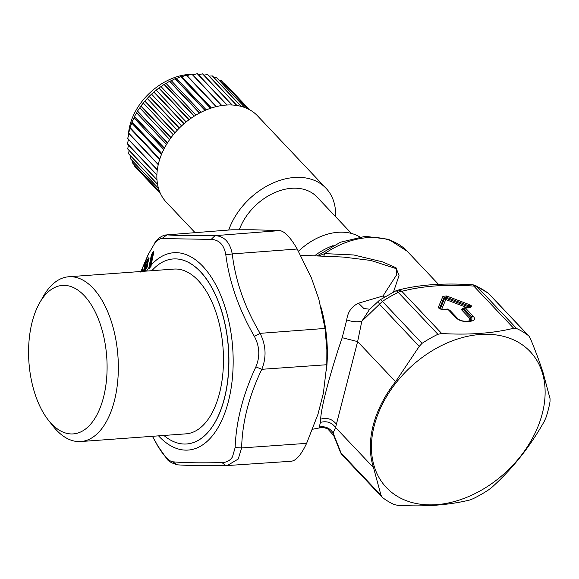 <?xml version="1.0" encoding="UTF-8"?>
<svg xmlns="http://www.w3.org/2000/svg" width="579" height="579" viewBox="0 0 579 579"><rect width="100%" height="100%" fill="white"/><g stroke="black" fill="none" stroke-linecap="round" stroke-linejoin="round"><path stroke-width="0.87" d="M470.821 320.882L470.814 317.451L469.439 318.124L461.55 309.779A1.882 1.353 136.6 0 0 462.925 309.114L464.597 307.876A1.882 0.984 85.8 0 1 464.886 307.767A1.882 0.984 85.8 0 1 465.436 308.028L473.325 316.373A1.882 1.353 136.6 0 0 471.95 317.039L471.733 320.636L466.775 321.244C462.628 321.381 459.292 320.296 456.773 317.972L448.884 309.635A1.882 1.353 136.6 0 0 447.936 309.309L442.913 309.678A1.882 0.984 -94.2 0 0 442.363 309.418L439.077 308.39L442.913 309.678M439.077 308.39L438.752 308.05A1.882 1.353 136.6 0 1 439.707 308.375L439.707 308.375A1.882 1.353 136.6 0 1 439.83 308.542L438.441 307.065L442.957 296.274A1.882 1.672 22.7 0 1 444.194 297.259L446.069 297.121L446.713 295.999L469.743 304.778A1.882 0.398 110.9 0 0 469.099 305.9L469.83 306.349L471.205 305.676L471.523 306.023A1.882 1.353 136.6 0 0 470.148 306.689L469.62 307.507L470.459 307.659L465.436 308.028A1.882 1.353 -43.4 0 0 464.061 308.701L471.95 317.039L470.814 317.451L462.925 309.114L463.461 308.289L462.925 309.114M467.593 307.572A1.882 0.398 110.9 0 0 468.071 306.667L446.416 298.417A1.882 0.543 -14.9 0 1 444.534 298.554A1.882 1.672 -157.3 0 0 445.772 299.531A1.882 0.398 110.9 0 0 446.416 298.417L446.069 297.121L469.099 305.9L468.071 306.667L468.266 307.941M468.831 307.485L468.628 306.53L469.359 306.979L470.148 306.689L469.83 306.349L469.359 306.979A1.882 0.753 -110 0 1 469.308 307.449M470.286 307.34L464.886 307.767A1.882 1.882 0 0 0 464.372 307.876L464.597 307.876M440.568 309.092A1.882 1.672 22.7 0 1 440.286 308.701L444.534 298.554L444.194 297.259L439.671 308.05L440.402 309.005M449.789 310.59L449.072 309.837M457.895 318.957L458.423 319.311M473.325 316.373C475.67 319.152 474.599 320.795 470.112 321.294L467.325 321.497A1.882 0.984 -94.2 0 0 466.775 321.244M467.325 321.497C462.541 321.678 458.706 320.397 455.818 317.647L456.773 317.98M469.62 307.507L470.459 307.659L471.523 306.023M461.55 309.779L462.621 308.137A1.882 0.984 -94.2 0 0 462.997 308.383M528.931 336.102L528.352 335.581A109.301 78.36 136.6 0 0 516.649 328.539L513.674 328.257C492.852 333.359 468.867 335.111 441.712 333.518L437.898 334.293A109.301 78.36 136.6 0 0 422.055 343.347L419.268 346.351L379.383 304.17A9.423 2.859 -131.6 0 1 379.013 300.667L369.402 309.613L361.795 321.323C356.881 322.206 351.858 321.729 346.727 319.897L342.211 337.702L357.627 341.603L335.567 427.497L373.506 467.615L381.018 495.327L382.473 497.506A109.301 78.36 136.6 0 0 394.183 504.548L397.607 505.308C424.754 506.9 448.747 505.141 469.569 500.046L472.934 498.794A109.301 78.36 136.6 0 0 488.77 489.74L492.012 487.214C512.574 468.657 529.966 446.756 544.195 421.505L545.874 417.828A109.301 78.36 136.6 0 0 550.007 401.732L550.05 398.685L543.08 372.652C539.737 362.273 535.466 350.802 530.263 338.237L528.931 336.102L489.255 294.139A9.423 9.423 0 0 0 488.169 293.162L475.62 285.606A9.423 9.423 0 0 0 472.312 284.774A9.423 3.185 -86.3 0 1 473.788 286.077A9.423 6.753 -43.4 0 1 476.987 286.591A9.423 6.311 -65.5 0 0 475.62 285.606M528.352 335.581L488.69 293.633A9.423 6.753 -43.4 0 1 489.255 294.139M437.898 334.293L398.236 292.344A9.423 6.753 -43.4 0 1 401.826 291.331A9.423 6.398 -104.3 0 0 397.426 290.303L397.426 290.303A9.423 9.423 0 0 0 395.616 290.969L380.085 299.85A9.423 9.423 0 0 0 379.013 300.667M542.523 373.39A98.937 70.927 136.6 0 0 437.152 347.856A98.937 70.927 136.6 0 0 374.041 465.755A98.937 70.927 136.6 0 0 479.412 491.296A98.937 70.927 136.6 0 0 542.523 373.39M342.312 455.116L341.132 453.14A9.423 4.437 157.3 0 1 340.409 452.221L340.409 452.221A9.423 4.437 157.3 0 1 340.401 452.199M373.506 467.615A99.877 71.608 -43.4 0 1 372.977 465.921A99.877 71.608 -43.4 0 1 395.558 381.727L357.627 341.603L361.795 321.323L382.393 301.406L422.055 343.347M395.558 381.727L419.268 346.351M351.439 233.431L316.974 196.983A50.257 36.028 136.6 0 0 275.423 192.322A50.257 36.028 136.6 0 0 239.279 229.754M333.721 435.574L333.128 432.983C329.733 427.939 325.094 425.956 319.217 427.034L323.929 427.635L327.591 428.771L333.678 435.459L340.416 452.221A9.423 9.423 0 0 0 342.254 455.058L381.93 497.021M342.211 337.702C331.695 367.904 320.961 407.023 320.686 419.16L320.462 422.395C326.701 420.723 331.738 422.424 335.567 427.497L333.128 432.983L341.132 453.14L381.018 495.327M320.462 422.395L319.217 427.034M300.653 255.259L343.376 257.069L370.857 260.456L396.116 268.613L396.644 274.779L383.016 295.985L384.528 297.034M346.727 319.897C347.798 311.915 351.728 306.349 358.524 303.208L383.016 295.978L384.007 297.345M358.524 303.208L363.894 308.52L369.793 309.229M359.718 236.898A54.969 39.408 136.6 0 0 298.467 251.257M323.813 256.244L324.645 253.602L353.747 254.97L382.61 261.889L396.022 267.773L399.032 275.582L393.474 292.04M318.674 256.027L324.645 253.602A78.52 56.293 136.6 0 1 407.167 251.228L438.441 284.296M194.53 74.394A54.969 39.408 136.6 0 0 192.308 74.329M191.092 74.344A54.969 39.408 136.6 0 0 128.61 132.7M128.56 133.264A54.969 39.408 136.6 0 0 128.408 136.116M137.816 169.625L160.564 193.791M134.661 165.225L134.748 166.347A61.251 43.91 136.6 0 0 134.871 166.506L160.463 193.574M132.164 160.542L132.164 162.511A61.251 43.91 136.6 0 0 132.265 162.685L159.609 191.606M130.297 155.606L130.116 158.277A61.251 43.91 136.6 0 0 130.195 158.465L158.516 188.414A62.822 45.032 136.6 0 0 166.361 202.274L195.058 232.62M129.074 150.424L128.632 153.688A61.251 43.91 136.6 0 0 128.69 153.898L157.568 184.448M128.48 145.054L127.727 148.81A61.251 43.91 136.6 0 0 127.749 149.035L156.996 179.953M128.509 139.525L127.402 143.686A61.251 43.91 136.6 0 0 127.402 143.918L156.88 175.097M129.226 133.713L127.669 138.374A61.251 43.91 136.6 0 0 127.641 138.613L157.293 169.965M159.63 159.543L130.289 128.509L128.516 132.931A61.251 43.91 136.6 0 0 128.466 133.17L158.241 164.653M130.289 128.509L159.732 159.239M161.461 154.528L131.903 123.269L129.942 127.416A61.251 43.91 136.6 0 0 129.87 127.655M131.903 123.269L131.838 122.133L161.765 153.79M163.756 149.469L134.038 118.044L131.932 121.894A61.251 43.91 136.6 0 0 131.838 122.133M134.038 118.044L134.342 116.654L164.32 148.362M166.513 144.446L136.673 112.891L134.466 116.415A61.251 43.91 136.6 0 0 134.342 116.654M136.673 112.891L137.361 111.284L167.374 143.035M169.705 139.525L139.778 107.875L137.505 111.052A61.251 43.91 136.6 0 0 137.361 111.284M139.778 107.875L140.856 106.087L170.899 137.86M173.302 134.755L143.324 103.04L141.023 105.863A61.251 43.91 136.6 0 0 140.856 106.087M143.324 103.04L144.801 101.108L174.858 132.895M177.275 130.195L147.261 98.452L144.982 100.891A61.251 43.91 136.6 0 0 144.801 101.108M147.261 98.452L149.136 96.403L179.201 128.205M181.582 125.904L151.56 94.153L149.339 96.201A61.251 43.91 136.6 0 0 149.136 96.403M151.56 94.153L153.826 92.032L183.89 123.834M186.17 121.923L156.164 90.186L154.036 91.851A61.251 43.91 136.6 0 0 153.826 92.032M156.164 90.186L158.812 88.037L188.87 119.824M190.99 118.297L161.02 86.597L159.037 87.87A61.251 43.91 136.6 0 0 158.812 88.037M161.02 86.597L164.045 84.469L194.088 116.234M195.992 115.062L166.086 83.434L164.284 84.317A61.251 43.91 136.6 0 0 164.045 84.469M166.086 83.434L169.466 81.357L199.48 113.093M201.116 112.254L171.304 80.72L169.712 81.226A61.251 43.91 136.6 0 0 169.466 81.357M171.304 80.72L175.017 78.737L204.988 110.437M206.29 109.887L176.609 78.498L175.263 78.635A61.251 43.91 136.6 0 0 175.017 78.737M176.609 78.498L180.634 76.645L210.553 108.287M211.458 107.983L181.944 76.775L180.887 76.566A61.251 43.91 136.6 0 0 180.634 76.645M181.944 76.775L186.257 75.096L216.105 106.659M216.546 106.558L186.503 75.038A61.251 43.91 136.6 0 0 186.257 75.096M187.263 75.588L191.823 74.112L221.576 105.573M221.815 105.537L192.069 74.083A61.251 43.91 136.6 0 0 191.823 74.112M192.489 74.937L197.273 73.699L226.896 105.023M227.127 105.016L197.511 73.692A61.251 43.91 136.6 0 0 197.273 73.699M198.423 74.662L202.549 73.866L231.991 105.002M232.208 105.016L202.773 73.888A61.251 43.91 136.6 0 0 202.549 73.866M203.902 75.082L207.586 74.611L236.768 105.479M236.97 105.508L207.803 74.655A61.251 43.91 136.6 0 0 207.586 74.611M209.185 76.117L212.334 75.921L241.132 106.377M241.313 106.427L212.536 75.994A61.251 43.91 136.6 0 0 212.334 75.921M214.223 77.781L216.749 77.789L244.917 107.585M245.069 107.643L216.93 77.883A61.251 43.91 136.6 0 0 216.749 77.789M218.985 80.061L220.765 80.192L247.855 108.838M247.957 108.888L220.932 80.307A61.251 43.91 136.6 0 0 220.765 80.192M223.443 82.971L224.348 83.101L249.477 109.677M249.506 109.692L224.493 83.238A61.251 43.91 136.6 0 0 224.348 83.101M127.727 148.81L156.974 179.751M128.632 153.688L157.539 184.26M130.116 158.277L158.465 188.255M335.538 216.611A62.822 45.032 136.6 0 0 333.945 202.187A62.822 45.032 136.6 0 0 326.1 188.349L257.648 115.952A62.822 45.032 136.6 0 0 189.485 119.375A62.822 45.032 136.6 0 0 158.516 188.436M326.1 188.349A62.822 45.032 136.6 0 0 273.824 182.667A62.822 45.032 136.6 0 0 228.741 229.986M186.503 75.038L216.351 106.601M180.887 76.566L210.799 108.201M175.263 78.635L205.234 110.328M169.712 81.226L199.719 112.97M164.284 84.317L194.32 116.09M159.037 87.87L189.094 119.658M154.036 91.851L184.108 123.645M149.339 96.201L179.403 128.002M144.982 100.891L175.039 132.685M141.023 105.863L171.066 137.636M137.505 111.052L167.519 142.803M134.466 116.415L164.443 148.123M129.942 127.416L159.811 159.001M127.669 138.374L157.322 169.734M127.402 143.686L156.887 174.872M131.932 121.894L161.867 153.544M134.748 166.347L160.434 193.524M132.164 162.511L159.565 191.49M128.516 132.931L158.291 164.422M151.343 255.122L152.69 252.306L153.348 251.604L153.696 252.292L151.155 265.117L149.216 268.504L148.817 267.925L151.343 255.122L153.493 254.55M173.201 258.958A92.749 48.578 85.8 0 1 173.251 258.958A92.749 48.578 85.8 0 1 200.493 271.696A92.749 48.578 85.8 0 1 209.178 430.928A92.749 48.578 85.8 0 1 186.771 443.963A92.749 48.578 85.8 0 1 186.72 443.963M154.318 244.041L148.738 253.58L154.318 244.041C157.097 240.386 159.616 238.57 161.896 238.57L166.969 234.864L231.766 229.798L166.969 234.864C176.892 235.61 192.894 235.877 214.99 235.66C224.174 236.051 229.921 242.138 232.244 253.913L225.817 254.861C229.385 282.342 238.91 309.519 254.391 336.399C259.703 346.459 260.195 356.621 255.867 366.876C243.014 394.379 236.102 421.28 235.139 447.596L232.454 456.925C230.138 460.544 226.65 462.433 221.989 462.607L225.868 465.646L291.512 461.231M148.738 253.58L140.791 272.144M141.088 271.479L141.942 269.597L142.448 270.313M142.34 271.385L142.572 269.235L141.942 269.597M143.512 271.298L145.054 263.64L145.626 264.212L145.64 265.428L144.764 271.211M145.032 271.189L147.479 265.645L147.754 263.843L147.218 263.583L148.998 258.299L148.615 257.865L148.325 258.234L145.054 263.64M161.896 238.57L211.19 239.388L214.99 235.66L279.787 230.594L253.291 229.776L231.766 229.798M221.989 462.607C199.48 463.07 183.051 462.795 172.694 461.781L177.406 464.836C187.582 465.53 203.736 465.798 225.868 465.646L227.192 465.596L238.23 459.031L241.631 447.929L306.609 443.362L317.951 414.303L323.364 393.235L326.795 364.734L326.867 349.759L325.043 328.438L318.812 299.068L311.35 277.79L297.208 249.013C290.528 237.499 284.723 231.361 279.787 230.594M306.609 443.362C301.051 455.08 295.833 461.043 290.947 461.231M254.391 336.399L260.08 333.345C266.05 345.243 266.63 357.229 261.817 369.301L255.867 366.876M211.19 239.388C219.26 239.786 224.131 244.946 225.817 254.861M151.242 264.719L151.22 265.204L151.242 264.719M153.696 252.292L153.681 252.777L153.696 252.292M152.69 252.306L153.348 253.805M152.711 254.876L150.468 266.224L149.469 267.303L151.93 254.876L152.776 253.631L152.711 254.876M148.883 267.549L149.469 267.303L149.368 268.106L149.324 267.643L148.817 267.925A98.937 51.82 85.8 0 0 146.516 271.081M152.234 252.943L152.776 253.631L152.574 252.451M153.348 251.604L153.442 252.777A1.259 0.941 -140.1 0 1 153.536 252.857M147.522 265.052L147.341 263.336L146.024 265.471A0.941 0.651 31.5 0 0 145.959 265.544L147.037 263.836L147.348 264.9L146.212 266.695L146.632 267.983L146.907 267.614L146.328 266.535A0.941 0.651 31.5 0 1 145.959 265.544A0.941 0.941 0 0 0 145.959 266.528A0.941 0.528 -31.3 0 0 146.212 266.695L146.212 266.695M146.118 266.796L145.713 269.496M146.458 266.586L146.632 267.983M145.083 270.856A0.941 0.651 8.6 0 1 145.141 270.494A0.941 0.651 31.5 0 1 145.206 270.321L145.206 270.321A0.941 0.651 31.5 0 1 145.264 270.241L147.052 267.317M146.979 263.908L147.261 263.445A0.941 0.941 0 0 1 147.283 263.409L147.283 263.409A0.941 0.644 32.5 0 0 147.218 263.583L147.218 263.583A0.941 0.789 -139.9 0 0 147.58 264.523L147.348 263.438M149.02 258.603L147.283 263.409A0.941 0.644 32.5 0 1 147.341 263.336L148.304 261.751M145.64 265.428L144.902 265.508L145.792 263.879L146.393 264.979L145.64 265.428M144.033 271.262L144.902 265.508L144.337 265.848M151.242 265.899L150.468 266.224L151.054 266.268M326.795 364.734L261.817 369.301C248.984 395.935 242.261 422.149 241.631 447.929L235.139 447.596M158.559 435.857A98.937 51.82 85.8 0 0 212.102 436.161A98.937 51.82 85.8 0 0 223.342 302.043A98.937 51.82 85.8 0 0 151.155 265.117L150.489 266.977L149.368 268.106M147.479 265.645L147.493 266.202L147.479 265.645M147.754 263.843L147.768 264.393L147.754 263.843M147.37 263.416L147.696 264.393M148.723 260.094L148.738 260.651L148.723 260.094M148.998 258.299L149.006 258.856L148.998 258.299M148.615 257.865L148.774 259.059A1.259 0.854 -147.2 0 1 148.825 259.095M142.42 270.806L142.485 271.428L142.42 270.806M142.572 269.235L142.637 269.857L142.572 269.235M142.188 269.134L142.586 270.046M146.277 266.839L146.313 267.556M172.694 461.781C168.634 461.094 163.756 455.934 158.06 446.315L166.817 458.756C168.105 461.123 171.63 463.149 177.406 464.836M152.509 436.298L158.06 446.315M151.857 270.69A92.749 48.578 85.8 0 1 173.15 258.965A92.749 48.578 85.8 0 1 200.392 271.703A92.749 48.578 85.8 0 1 228.307 374.106A92.749 48.578 85.8 0 1 186.677 443.97A92.749 48.578 85.8 0 1 163.9 435.466M39.647 302.853L43.49 296.115A82.609 43.266 85.8 0 1 68.749 276.762L173.888 269.083A82.609 43.266 85.8 0 1 176.95 269.061A82.609 43.266 85.8 0 1 223.248 351.221A82.609 43.266 85.8 0 1 185.931 433.852L80.792 441.538A82.609 43.266 85.8 0 1 77.738 441.553A82.609 43.266 85.8 0 1 52.993 426.064L48.209 419.956A74.438 38.988 -94.2 0 0 70.508 433.917A74.438 38.988 -94.2 0 0 107.006 362.063A74.438 38.988 -94.2 0 0 65.166 285.404A74.438 38.988 -94.2 0 0 39.647 302.853A74.438 38.988 -94.2 0 0 48.209 419.956M68.749 276.762A82.609 43.266 85.8 0 1 71.81 276.748A82.609 43.266 85.8 0 1 118.109 358.908A82.609 43.266 85.8 0 1 80.792 441.538M449.014 309.801A1.882 1.353 136.6 0 0 448.884 309.635A1.882 1.882 0 0 0 447.379 309.048A1.882 0.984 85.8 0 1 447.936 309.309L455.818 317.647M447.097 309.157A1.882 0.984 85.8 0 1 447.379 309.048L442.363 309.418M441.639 309.396L445.772 299.531L466.978 307.615M450.165 310.612L458.054 318.957M469.07 321.07L469.439 318.124M462.621 308.137L463.924 308.042M438.752 308.05L438.441 307.065M442.957 296.274L446.713 295.999M469.743 304.778L471.205 305.676M516.649 328.539L476.987 286.591A109.301 78.36 136.6 0 1 488.69 293.633A9.423 6.528 -52.3 0 0 488.169 293.162M513.674 328.257L473.788 286.077C446.351 284.173 422.366 285.925 401.826 291.331L441.712 333.518M380.085 299.85A9.423 1.563 -123.4 0 1 382.393 301.406A109.301 78.36 136.6 0 1 398.236 292.344A9.423 2.634 -116 0 0 395.616 290.969M320.686 419.16C327.258 417.336 332.527 419.095 336.486 424.429M321.019 307.362A90.136 47.21 85.8 0 1 326.462 370.198M333.178 245.576A54.969 39.408 136.6 0 0 314.527 255.853M297.208 249.013L232.244 253.913C235.421 280.851 244.7 307.326 260.08 333.345L325.043 328.438M153.051 251.879L153.399 253.544M145.922 266.26A0.941 0.528 -31.3 0 0 145.959 266.528L146.393 267.324M144.996 271.189L145.076 270.668A0.941 0.941 0 0 1 145.206 270.321L146.842 267.715L147.775 264.14M145.343 263.061L145.792 263.879L148.774 259.059L148.325 258.234M141.942 271.413L142.427 270.357M151.155 265.117L151.112 265.493M149.744 267.867L149.896 267.462L149.744 267.867M464.372 307.876L462.78 308.462M397.426 290.303C415.925 285.36 440.387 282.639 472.312 284.774M321.28 427.584L312.653 429.227M407.167 251.228L388.581 239.293L365.327 236.312L340.51 242.203L317.01 255.954M154.919 242.601C157.271 239.098 160.441 236.63 164.429 235.197L166.296 234.871M149.339 268.142L151.068 265.262L153.703 252.458M142.644 269.676L142.318 271.392M152.422 436.305L158.125 446.641M148.796 253.081L140.943 271.486"/></g></svg>
